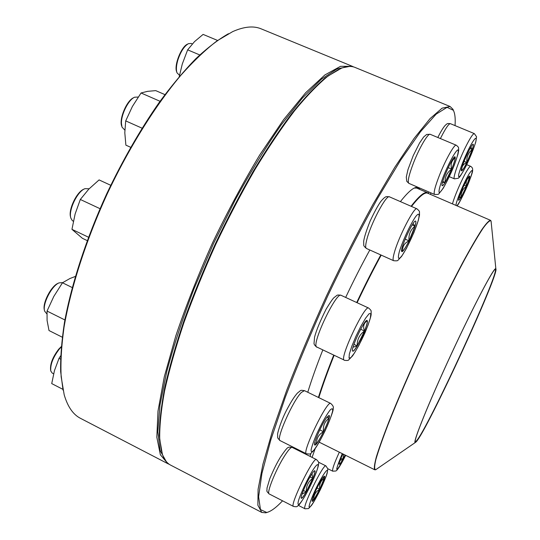 <?xml version="1.0" encoding="UTF-8"?>
<svg xmlns="http://www.w3.org/2000/svg" width="540" height="540" viewBox="0 0 540 540"><rect width="100%" height="100%" fill="white"/><g stroke="black" fill="none" stroke-linecap="round" stroke-linejoin="round"><path stroke-width="0.81" d="M345.128 455.051C342.097 461.018 340.146 464.089 339.289 464.279C338.911 463.894 339.545 461.693 341.185 457.677L342.839 453.917M343.555 454.268L342.907 459.202L345.101 455.038M339.269 464.265C339.788 464.279 340.997 462.591 342.907 459.202L340.139 460.357M342.907 459.202L340.963 458.231M316.953 488.14C320.78 480.472 323.285 476.476 324.459 476.152C326.457 476.456 313.693 502.72 312.208 501.329C311.756 500.189 313.342 495.794 316.953 488.14M319.707 489.274L324.27 478.17C320.639 480.789 319.12 484.488 319.707 489.274C315.637 491.663 313.659 495.187 313.754 499.851L319.707 489.274L317.054 487.931M312.194 501.323L313.754 499.851L312.383 499.21M324.27 478.17L322.954 477.509L324.27 478.17L324.439 476.145M313.754 499.851L312.404 499.156M60.554 359.14L59.022 358.358L60.676 355.82M62.863 389.327L51.725 383.596L54.459 370.582L59.022 358.358M310.055 476.921C312.538 472.669 314.118 470.61 314.807 470.745C317.162 471.177 303.163 499.865 301.361 498.265C299.97 498.096 305.195 485.231 310.055 476.921M61.243 347.018L59.346 349.036C52.988 357.372 50.139 364.716 50.807 371.075L52.252 373.106L53.602 373.802M50.679 370.467L50.605 370.143C49.97 364.088 52.677 357.095 58.732 349.164L61.283 346.579M301.226 497.104L301.361 498.258C302.123 498.251 303.73 496.118 306.194 491.866L312.815 478.264C308.327 481.579 306.119 486.115 306.194 491.866L302.049 494.066M301.34 498.251L301.178 497.833M311.965 473.796L312.815 478.264C314.611 473.789 315.266 471.285 314.786 470.738L313.97 471.177M312.815 478.264L310.075 476.881M306.194 491.866L303.426 490.448M267.543 512.278L265.748 512.825L261.785 512.44L257.884 505.264L258.093 489.314L262.892 464.366L272.504 430.88L286.787 390.103C298.458 359.917 311.708 328.496 326.545 295.832C341.901 263.412 357.338 232.997 372.85 204.593L394.754 167.359L414.119 138.389L430.063 118.611L442.112 108.155L450.11 106.502L452.959 109.276L453.695 110.997M450.11 106.502L355.09 67.446C351.412 65.907 346.862 66.157 341.442 68.195L328.219 75.91C318.128 84.132 306.929 95.715 294.631 110.653C281.846 127.454 268.643 147.042 255.029 169.398C241.414 193.043 228.319 218.052 215.737 244.424C203.728 271.067 193.091 297.216 183.829 322.873C175.547 347.713 169.121 370.44 164.552 391.048C161.089 410.089 159.476 426.121 159.719 439.135L162.364 454.214C164.302 459.668 167.056 463.3 170.613 465.115L261.785 512.44M455.051 125.395C455.531 118.449 454.964 113.414 453.35 110.282L447.073 107.332L436.097 114.19L420.451 131.76L400.579 160.211L377.433 198.679C360.794 228.731 344.169 261.272 327.55 296.298C311.54 331.601 297.432 365.31 285.235 397.42L270.81 439.938L261.92 473.486L258.613 496.78L260.462 509.585L266.767 512.474C270.932 511.475 276.197 507.593 282.555 500.816M307.773 392.256C311.54 379.904 316.541 365.837 322.772 350.062M345.668 297.432C353.687 280.483 361.739 264.674 369.826 249.993M400.397 201.609C407.079 193.144 412.148 188.46 415.618 187.549C417.562 187.043 418.959 187.67 419.81 189.412M161.406 450.974L159.314 435.341C159.394 422.111 161.237 406.067 164.849 387.207C169.513 366.883 175.919 344.615 184.072 320.396C193.144 295.427 203.513 270.014 215.177 244.168C227.381 218.565 240.084 194.245 253.287 171.187C266.517 149.323 279.382 130.052 291.89 113.366C303.959 98.428 315.016 86.657 325.06 78.057L338.351 69.552M417.953 188.615L417.083 188.028L414.261 188.069M318.411 397.44C322.265 385.142 327.348 371.081 333.673 355.252M356.697 302.528C364.736 285.525 372.769 269.656 380.801 254.934M411.082 206.267C419.114 195.932 424.595 191.423 427.518 192.74L428.558 193.57M416.164 441.869L415.246 442.55C412.209 443.684 428.483 403.144 451.413 353.754C474.316 304.358 494.755 265.754 495.855 268.805C499.905 272.788 427.127 430.67 416.164 441.869M416.387 441.389L415.314 441.997C413.208 441.288 429.314 401.436 451.44 353.768C473.546 306.092 493.567 268.063 495.47 269.21C501.424 269.312 427.457 430.117 416.387 441.389M495.173 269.325L495.227 269.345C500.486 270.871 427.255 429.948 416.273 441.079L415.186 441.666M352.316 66.305L261.205 28.863C253.604 25.643 244.094 26.555 232.686 31.61L216.918 40.952C205.544 49.694 193.563 61.094 180.968 75.155C155.493 105.327 128.993 147.643 107.136 194.042C85.826 240.698 70.632 288.259 64.037 327.193C61.439 345.89 60.473 362.401 61.148 376.731L64.192 394.801C67.709 406.775 73.15 414.626 80.521 418.351L167.947 463.732L160.36 454.754L156.823 437.231L157.991 411.062L164.295 376.812L175.824 335.846C185.983 305.816 198.214 274.847 212.51 242.933C227.651 211.403 243.398 182.061 259.76 154.913L283.594 119.657L305.667 92.725L324.898 74.932L340.565 66.312L352.316 66.305L353.673 66.96M169.324 464.346L167.947 463.732M63.052 390.177L60.676 371.79C60.386 357.426 61.641 341.071 64.429 322.718C71.3 284.621 86.171 238.775 106.704 193.847C122.83 159.955 140.353 129.458 159.266 102.364C171.713 85.523 183.904 70.97 195.831 58.691C207.441 47.844 218.302 39.521 228.42 33.723M349.38 66.454L337.088 68.864L321.314 79.265L302.434 98.037L281.124 125.003C265.997 146.812 250.756 171.653 235.406 199.537L213.57 243.419L194.171 288.428C182.79 318.161 173.664 345.843 166.786 371.473L159.955 405.155L157.822 431.69L160.063 450.455L166.158 461.396M461.072 197.458L458.777 200.32C456.874 200.306 468.241 174.764 469.577 176.081C470.88 176.114 464.933 191.025 461.072 197.458M468.68 176.803L469.665 176.85L469.564 176.074M466.506 186.172L469.665 176.85C466.519 179.098 465.467 182.203 466.506 186.172C462.625 189 460.802 192.76 461.038 197.444L466.506 186.172L464.083 185.132M458.764 200.313L461.038 197.444L459.128 197.492M461.038 197.444L459.365 196.722M466.891 162.493C464.164 168.001 462.389 170.782 461.552 170.836C459.324 170.782 471.636 142.803 473.243 144.288C473.648 146.441 471.528 152.51 466.891 162.493M470.894 147.035L472.271 149.459C473.296 146.333 473.614 144.605 473.222 144.281M466.857 162.479L472.271 149.459C468.214 152.834 466.405 157.174 466.857 162.479C462.983 164.207 461.336 166.941 461.93 170.681C462.989 169.742 464.63 167.008 466.857 162.479L464.083 161.311M461.538 170.829L461.93 170.681L461.383 169.958M472.271 149.459L470.036 148.52M451.67 169.128C447.282 179.327 444.157 184.862 442.294 185.726C439.668 185.585 453.08 155.122 455.024 156.836C455.699 157.781 454.586 161.879 451.67 169.128M192.328 43.936L191.167 43.443L188.419 43.679C184.174 46.19 180.65 51.644 177.849 60.055C176.263 65.57 175.979 69.829 176.999 72.819L179.503 75.276M176.782 72.151L176.695 71.874C173.799 65.657 181.265 46.528 187.562 44.132L187.819 43.997M453.776 157.761L455.22 157.856L455.004 156.83M451.636 169.114C453.789 163.816 454.984 160.063 455.22 157.856C451.555 160.569 450.36 164.329 451.636 169.114C447.032 172.463 444.859 176.911 445.115 182.446L451.636 169.114L448.2 167.656M442.274 185.72C442.766 185.814 443.711 184.727 445.115 182.446L442.476 182.507M445.115 182.446L442.766 181.44M217.472 40.406L203.107 34.405L194.495 41.648L187.65 49.835L199.739 54.945M179.246 76.619L182.263 64.085L187.65 49.835M415.031 226.159C412.371 235.474 403.4 252.855 401.895 251.552C398.925 251.262 413.37 219.166 415.598 221.123C416.117 221.441 415.928 223.121 415.031 226.159M138.2 97.045L134.642 97.207C128.601 99.542 121.088 114.372 121.439 123.309L122.02 127.15L124.835 130.12M121.777 126.326L121.736 126.171C118.8 119.266 126.799 100.244 133.751 97.666L133.886 97.592M401.875 251.546L402.725 251.147L401.645 250.02M413.053 223.58L414.99 226.145C415.874 223.142 416.07 221.468 415.577 221.117M409.016 240.847L414.99 226.145C410.413 229.885 408.422 234.785 409.016 240.847C404.345 243.095 402.253 246.53 402.725 251.147C404.271 249.629 406.363 246.193 409.016 240.847L405.142 239.126M414.99 226.145L412.189 224.91M164.923 94.622L155.736 90.626L147.508 91.355L141.055 92.981L160.043 101.284M142.067 128.183L125.705 120.899L132.394 106.468L141.055 92.981M130.673 147.305L125.881 145.145L124.801 132.719L125.705 120.899M367.335 320.807C368.8 324.054 354.929 352.964 352.775 351.121C349.724 350.71 364.838 318.384 367.099 320.476L367.335 320.807M89.134 188.777L84.969 188.669C77.369 191.221 68.067 210.789 70.916 218.261L72.32 220.617L73.359 221.265M70.693 217.384L70.666 217.276C67.959 210.154 76.802 191.545 84.044 189.108L84.152 189.061M352.755 351.108C353.504 351.25 354.983 349.495 357.19 345.863L353.032 347.213M366.1 320.929L367.295 320.787L367.079 320.463M364.473 331.013C366.606 325.647 367.544 322.238 367.295 320.787C363.724 322.988 362.786 326.396 364.473 331.013C359.444 334.733 357.021 339.68 357.19 345.863L364.473 331.013L360.659 329.231M357.19 345.863L353.943 344.324M110.747 185.294L99.083 179.915L88.796 189.128L80.318 199.469L100.042 208.697M88.499 237.222L71.955 229.345L75.114 214.016L80.318 199.469M87.237 240.617L82.445 238.329L71.955 229.345M327.456 416.61L329.076 415.449C331.817 416.002 316.966 446.796 314.807 445.001C312.512 444.865 322.785 421.781 327.456 416.61M62.735 282.602L59.063 282.872C51.698 285.66 42.201 304.236 44.638 311.148L46.872 313.909M44.462 310.379L44.422 310.176C42.1 303.588 51.131 285.923 58.158 283.264M314.793 444.987L316.528 443.651C318.492 441.146 320.821 437.177 323.514 431.73C318.728 434.389 316.4 438.365 316.528 443.651L314.793 442.665M327.031 417.143L328.914 418.338L329.056 415.436M323.514 431.73C326.16 426.249 327.962 421.787 328.914 418.338C324.608 421.598 322.812 426.06 323.514 431.73L319.768 429.881M328.914 418.338L326.882 417.339M72.239 287.557L62.478 282.778L69.91 278.532L75.35 276.44M64.915 319.964L47.048 311.067L53.818 296.413L62.478 282.778M62.269 337.196L49.005 330.534L47.081 320.436L47.048 311.067M342.259 453.627C333.923 474.026 335.063 474.586 345.674 455.321C338.452 469.699 336.211 470.934 335.833 471.002L332.714 471.177C332.012 469.699 334.213 463.367 339.336 452.176M315.131 448.673L312.086 457.387M320.389 489.557C324.594 480.614 326.99 474.397 327.564 470.894C327.483 467.991 322.043 476.084 316.265 487.856C311.877 497.192 309.467 503.51 309.035 506.804C309.373 509.254 314.867 500.83 320.389 489.557M305.033 508.808C301.455 508.417 323.568 463.07 325.924 465.905L327.861 468.909L327.173 473.202C326.221 476.469 323.959 481.923 320.402 489.564C316.514 497.266 313.565 502.531 311.546 505.359L308.576 508.558L305.033 508.808L298.418 505.406M305.343 495.356C310.19 486.56 314.05 478.271 316.913 470.502C319.815 461.788 317.081 462.841 310.986 473.249C305.937 482.362 301.954 490.921 299.032 498.933C296.217 507.654 299.396 505.649 305.343 495.356M269.19 493.945C267.226 492.062 266.483 490.887 266.949 490.428L267.023 488.005L269.804 478.643C274.556 467.384 277.229 462.584 280.247 457.461C284.945 450.401 287.624 447.113 288.272 447.599C288.448 447.046 289.757 446.985 292.194 447.417C290.817 447.046 287.955 450.394 283.601 457.454C275.022 471.38 266.341 493.472 269.19 493.945L293.49 506.432C289.258 505.858 313.565 456.28 316.426 459.56C318.404 461.444 319.133 462.726 318.607 463.394C318.404 464.339 319.147 464.387 316.177 472.642C313.538 479.439 309.906 487.06 305.289 495.511C297.817 507.796 298.431 504.92 297.439 506.156C297.324 506.804 296.008 506.891 293.49 506.432M318.816 397.643C322.663 385.351 327.746 371.284 334.071 355.442M357.102 302.717C365.141 285.707 373.174 269.838 381.206 255.116M411.514 206.456C419.418 196.317 424.811 191.903 427.694 193.199L490.475 220.3C488.882 220.543 485.946 223.742 481.667 229.892C476.618 237.789 470.408 248.488 463.05 261.995C451.008 284.668 437.974 311.006 423.94 341.01C410.089 371.108 398.399 398.068 388.868 421.902C383.306 436.246 379.148 447.896 376.373 456.847C374.443 464.089 373.903 468.396 374.74 469.773L319.194 442.166M491.258 222.986L491.063 220.995C489.949 220.104 487.364 222.392 483.32 227.867C478.42 235.251 472.23 245.747 464.744 259.349C452.75 281.725 438.473 310.459 424.157 341.111C409.995 371.837 397.278 401.294 387.943 424.906C382.388 439.405 378.378 450.913 375.901 459.419C374.335 466.047 374.254 469.496 375.651 469.766L377.305 468.632M456.833 205.781C459.081 203.776 465.548 190.924 469.422 180.819C473.398 169.817 473.222 167.636 468.896 174.265C463.826 182.642 455.706 202.277 455.983 205.409M452.486 203.904C454.241 196.742 461.99 178.902 466.844 170.903C468.781 167.67 470.036 166.138 470.617 166.313C472.19 167.258 472.851 168.5 472.615 170.053C473.654 172.827 459.27 204.937 456.982 205.841M430.886 192.854L430.508 194.413M468.194 150.127C463.712 159.644 460.6 167.549 458.858 173.853C457.468 180.238 461.282 175.696 466.648 164.788C470.934 155.702 473.992 147.974 475.828 141.588C477.434 134.825 473.803 138.767 468.194 150.127M437.819 137.491C443.981 125.246 446.067 124.659 446.729 124.106C447.019 123.525 448.254 123.383 450.421 123.68C448.794 123.599 445.635 128.203 440.944 137.498L440.411 138.578M465.257 147.67C469.921 138.308 472.952 133.616 474.343 133.603L476.557 136.762L475.781 141.986C473.479 149.175 470.144 157.39 465.764 166.624C462.308 172.996 460.148 176.573 459.284 177.35L458.305 178.254L454.451 178.855C452.507 178.72 458.379 161.608 465.257 147.67M444.089 174.683C440.188 184.451 438.311 191.477 439.25 192.584C441.113 192.692 447.714 180.954 453.08 168.102C457.029 158.119 458.717 152.071 458.15 149.945C456.557 149.161 449.685 161.197 444.089 174.683M408.868 183.364L406.775 181.319L406.289 177.066L407.99 169.547L413.208 155.682L419.472 143.154L423.63 137.005L426.674 134.453L430.225 134.311C428.186 132.86 419.506 147.535 413.633 162.54C408.922 174.852 407.336 181.798 408.868 183.364L434.552 194.441C433.33 193.003 435.159 186.125 440.039 173.799C446.101 158.774 454.565 143.903 456.226 145.199C457.981 146.563 458.757 147.521 458.575 148.075L458.696 150.35L457.988 154.156L454.349 164.983C450.677 173.9 446.938 181.703 443.131 188.393L438.899 193.738C438.858 194.359 437.407 194.589 434.552 194.441M399.283 251.836C397.494 258.977 398.405 260.253 402.01 255.656C407.12 248.198 414.686 231.95 417.98 221.353C420.005 214.157 419.168 212.146 415.726 216.533C410.582 223.79 402.476 241.191 399.283 251.836M366.424 248.468C364.399 246.753 363.508 245.572 363.744 244.931L363.683 241.232C364.325 236.999 366.464 230.297 370.103 221.13C374.362 212.044 377.933 205.49 380.815 201.454C382.874 198.997 384.392 197.539 385.364 197.087C385.796 196.553 387.173 196.479 389.502 196.857C386.424 194.009 370.319 224.471 366.64 240.3C365.445 245.187 365.371 247.907 366.424 248.468L393.599 260.685C392.722 260.199 392.965 257.54 394.315 252.693C398.534 236.993 414.457 206.226 416.934 208.818C418.905 210.492 419.749 211.565 419.465 212.044L419.519 215.109L418.277 220.563L413.91 232.585L406.471 248.339L401.571 256.433L398.048 260.192C397.858 260.82 396.374 260.982 393.599 260.685M349.029 358.115L350.885 357.662L354.483 352.964L359.087 345.006L367.835 325.728L370.339 318.006L370.838 313.666L369.178 313.659L365.641 318.107L360.896 326.207L355.928 336.312L351.783 346.309L349.326 354.092L349.029 358.115M316.791 347.213C314.699 345.391 313.787 344.041 314.05 343.15L314.564 337.163C316.366 330.224 320.247 320.828 326.214 308.988C330.156 302.555 332.735 298.796 333.936 297.702L336.764 295.502C337.19 294.935 338.627 294.874 341.091 295.319C336.623 291.222 312.059 342.367 316.386 346.822L343.872 359.91C340.409 355.853 365.02 304.337 368.618 308.043C370.541 309.697 371.378 310.797 371.142 311.364L371.135 314.678C370.744 317.486 368.739 323.426 365.121 332.492C360.842 341.867 356.677 349.643 352.62 355.82L348.712 359.883C348.469 360.518 346.964 360.646 344.203 360.268M314.003 450.043C318.04 444.521 322.454 436.536 327.247 426.094C329.92 419.81 331.715 414.781 332.627 411.021C332.87 408.463 332.026 408.139 330.095 410.062C326.072 415.368 321.536 423.522 316.481 434.518C313.706 441.072 311.911 446.182 311.094 449.847C311 452.176 311.965 452.243 314.003 450.043M280.132 440.633C276.561 437.029 277.952 438.19 277.607 434.383C277.243 434.288 280.166 422.59 286.49 410.333C291.728 400.457 294.55 396.36 297.446 393.059C301.745 389.772 299.903 390.096 304.472 390.65L301.475 392.357C292.903 400.491 275.413 440.107 280.132 440.633L306.396 453.789C301.462 453.087 327.254 399.789 330.723 403.441C333.025 405.513 333.835 407.167 333.16 408.409C333.686 409.799 331.054 417.163 325.256 430.502C320.51 440.12 316.663 446.816 313.713 450.589C309.049 454.707 311.965 454.127 306.396 453.789M327.841 468.733L332.714 471.177M310.169 456.421L310.817 453.411M318.452 462.159L325.924 465.905M292.194 447.417L316.426 459.56M453.35 110.282L452.959 109.276M266.767 512.474L265.748 512.825M414.605 187.96L415.618 187.549M427.518 192.74L416.043 187.792M495.855 268.805L491.063 220.995L490.475 220.3M415.246 442.55L375.651 469.766L374.74 469.773M466.729 164.673L470.617 166.313M428.47 193.455L428.713 191.923M449.32 176.675L454.451 178.855M450.421 123.68L474.343 133.603M430.225 134.311L456.226 145.199M389.502 196.857L416.934 208.818M341.091 295.319L368.618 308.043M304.472 390.65L330.723 403.441"/></g></svg>
